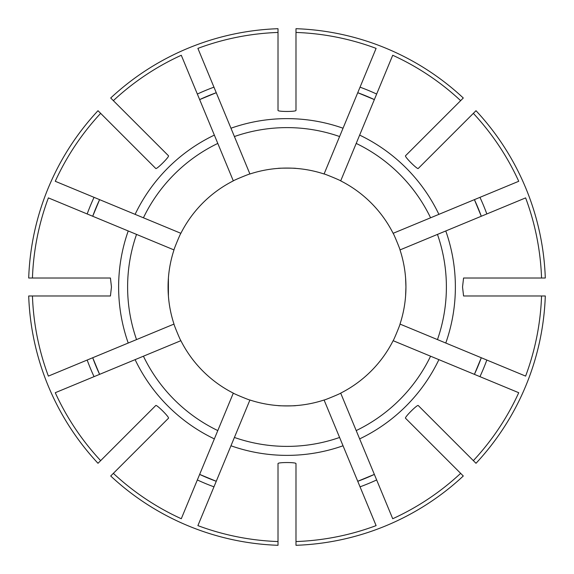 <?xml version="1.0" encoding="UTF-8"?>
<svg xmlns="http://www.w3.org/2000/svg" width="574" height="574" viewBox="0 0 574 574"><rect width="100%" height="100%" fill="white"/><g stroke="black" fill="none" stroke-linecap="round" stroke-linejoin="round"><path stroke-width="0.86" d="M405.596 278.01L405.933 287A118.933 118.933 0 0 0 400.006 249.92C400.351 249.783 393.47 233.166 393.125 233.309A118.933 118.933 0 0 0 340.691 180.875C340.834 180.53 324.217 173.649 324.08 173.994L343.037 128.224A168.376 168.376 0 0 0 230.963 128.224L249.92 173.994C249.783 173.649 233.166 180.53 233.309 180.875A118.933 118.933 0 0 0 180.875 233.309C180.53 233.166 173.649 249.783 173.994 249.92A118.933 118.933 0 0 0 173.994 324.08C173.649 324.217 180.53 340.834 180.875 340.691A118.933 118.933 0 0 0 233.309 393.125C233.166 393.47 249.783 400.351 249.92 400.006A118.933 118.933 0 0 0 324.08 400.006C324.217 400.351 340.834 393.47 340.691 393.125A118.933 118.933 0 0 0 393.125 340.691C393.47 340.834 400.351 324.217 400.006 324.08A118.933 118.933 0 0 0 405.933 287L405.596 295.99M343.037 128.224L376.106 48.381A254.713 254.713 0 0 0 295.99 32.445L295.99 110.43C295.99 111.801 278.01 111.801 278.01 110.43L278.01 32.445A254.713 254.713 0 0 0 197.894 48.381L230.963 128.224M357.746 92.715L374.356 99.596A206.762 206.762 0 0 0 357.746 92.715A206.762 206.762 0 0 1 374.356 99.596M168.404 295.99L168.404 278.01M295.99 405.596C295.99 405.962 278.01 405.962 278.01 405.596M230.963 445.776L234.407 437.46A159.385 159.385 0 0 0 339.593 437.46L343.037 445.776A168.376 168.376 0 0 1 230.963 445.776L197.894 525.619A254.713 254.713 0 0 0 278.01 541.555L278.01 545.3A258.458 258.458 0 0 1 110.71 476.004L113.358 473.349A254.713 254.713 0 0 0 181.284 518.738L233.309 393.125M278.01 32.445L278.01 28.7A258.458 258.458 0 0 0 110.71 97.996L113.358 100.651A254.713 254.713 0 0 1 181.284 55.262L214.353 135.105A168.376 168.376 0 0 0 135.105 214.353L55.262 181.284A254.713 254.713 0 0 1 100.651 113.358L97.996 110.71A258.458 258.458 0 0 0 28.7 278.01L32.445 278.01A254.713 254.713 0 0 1 48.381 197.894L128.224 230.963A168.376 168.376 0 0 0 128.224 343.037L48.381 376.106A254.713 254.713 0 0 1 32.445 295.99L28.7 295.99A258.458 258.458 0 0 0 97.996 463.29L100.651 460.642A254.713 254.713 0 0 1 55.262 392.716L135.105 359.647A168.376 168.376 0 0 0 214.353 438.895M100.651 460.642L155.791 405.495C156.759 404.526 169.474 417.241 168.505 418.209L113.358 473.349M324.08 173.994A118.933 118.933 0 0 0 249.92 173.994M339.593 136.54A159.385 159.385 0 0 0 234.407 136.54M216.254 481.285L199.644 474.404A206.762 206.762 0 0 0 216.254 481.285A206.762 206.762 0 0 1 199.644 474.404M135.105 359.647L143.421 356.203A159.385 159.385 0 0 0 217.797 430.579M143.421 356.203L180.875 340.691M393.125 233.309L438.895 214.353A168.376 168.376 0 0 0 359.647 135.105L392.716 55.262A254.713 254.713 0 0 1 460.642 100.651L463.29 97.996A258.458 258.458 0 0 0 295.99 28.7L295.99 32.445M438.895 214.353L518.738 181.284A254.713 254.713 0 0 0 473.349 113.358L476.004 110.71A258.458 258.458 0 0 1 545.3 278.01L541.555 278.01A254.713 254.713 0 0 0 525.619 197.894L400.006 249.92M460.642 100.651L405.495 155.791C404.526 156.759 417.241 169.474 418.209 168.505L473.349 113.358M99.596 374.356L92.715 357.746A206.762 206.762 0 0 0 99.596 374.356A206.762 206.762 0 0 1 92.715 357.746M343.037 445.776L376.106 525.619A254.713 254.713 0 0 1 295.99 541.555L295.99 463.57C295.99 462.199 278.01 462.199 278.01 463.57L278.01 541.555M474.404 199.644L481.285 216.254A206.762 206.762 0 0 0 474.404 199.644A206.762 206.762 0 0 1 481.285 216.254M32.445 278.01L110.43 278.01L111.464 287L110.43 295.99L32.445 295.99M340.691 180.875L359.647 135.105M430.579 217.797A159.385 159.385 0 0 0 356.203 143.421M128.224 230.963L136.54 234.407A159.385 159.385 0 0 0 136.54 339.593L173.994 324.08M136.54 234.407L173.994 249.92M400.006 324.08L445.776 343.037A168.376 168.376 0 0 0 445.776 230.963M445.776 343.037L525.619 376.106A254.713 254.713 0 0 0 541.555 295.99L545.3 295.99A258.458 258.458 0 0 1 476.004 463.29L473.349 460.642A254.713 254.713 0 0 0 518.738 392.716L438.895 359.647A168.376 168.376 0 0 1 359.647 438.895L392.716 518.738A254.713 254.713 0 0 0 460.642 473.349L463.29 476.004A258.458 258.458 0 0 1 295.99 545.3L295.99 541.555M541.555 278.01L463.57 278.01L462.536 287L463.57 295.99L541.555 295.99M92.715 216.254L99.596 199.644A206.762 206.762 0 0 0 92.715 216.254A206.762 206.762 0 0 1 99.596 199.644M481.285 357.746L474.404 374.356A206.762 206.762 0 0 0 481.285 357.746A206.762 206.762 0 0 1 474.404 374.356M113.358 100.651L168.505 155.791C169.474 156.759 156.759 169.474 155.791 168.505L100.651 113.358M437.46 339.593A159.385 159.385 0 0 0 437.46 234.407M214.353 135.105L217.797 143.421A159.385 159.385 0 0 0 143.421 217.797L180.875 233.309M217.797 143.421L233.309 180.875M135.105 214.353L143.421 217.797M473.349 460.642L418.209 405.495C417.241 404.526 404.526 417.241 405.495 418.209L460.642 473.349M199.644 99.596L216.254 92.715A206.762 206.762 0 0 0 199.644 99.596A206.762 206.762 0 0 1 216.254 92.715M374.356 474.404L357.746 481.285A206.762 206.762 0 0 0 374.356 474.404A206.762 206.762 0 0 1 357.746 481.285M393.125 340.691L438.895 359.647M340.691 393.125L356.203 430.579A159.385 159.385 0 0 0 430.579 356.203M356.203 430.579L359.647 438.895M234.407 437.46L249.92 400.006M324.08 400.006L339.593 437.46M128.224 343.037L136.54 339.593M278.01 168.404C278.01 168.038 295.99 168.038 295.99 168.404M376.652 94.05A212.76 212.76 0 0 0 360.042 87.169M87.169 360.042A212.76 212.76 0 0 0 94.05 376.652M486.831 213.958A212.76 212.76 0 0 0 479.95 197.348M94.05 197.348A212.76 212.76 0 0 0 87.169 213.958M479.95 376.652A212.76 212.76 0 0 0 486.831 360.042M213.958 87.169A212.76 212.76 0 0 0 197.348 94.05M360.042 486.831A212.76 212.76 0 0 0 376.652 479.95M197.348 479.95A212.76 212.76 0 0 0 213.958 486.831"/></g></svg>
